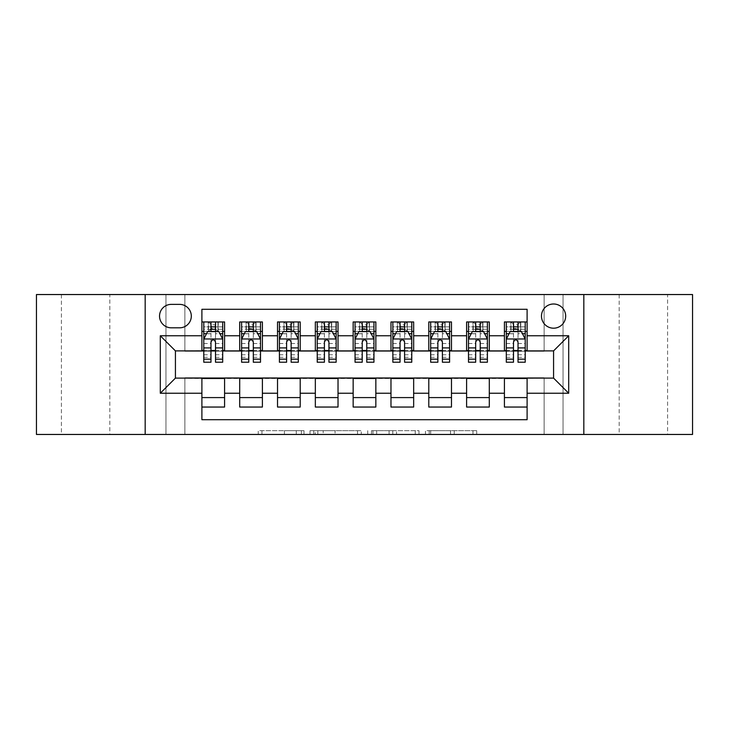<?xml version="1.0" encoding="UTF-8"?>
<svg xmlns="http://www.w3.org/2000/svg" width="729" height="729" viewBox="0 0 729 729"><rect width="100%" height="100%" fill="white"/><g stroke="black" fill="none" stroke-linecap="round" stroke-linejoin="round"><path stroke-width="0.55" stroke-dasharray="3.65 2.73" d="M303.993 434.457L261.957 434.457L303.993 434.457L303.993 430.675L284.419 430.675L284.419 434.457L284.419 430.675L303.993 430.675L303.993 434.457L303.993 430.675L284.419 430.675L284.419 434.457L284.419 430.675L303.993 430.675L261.957 430.675L303.993 430.675M667.591 294.543L619.185 294.543L667.591 294.543L667.591 434.457L619.185 434.457L667.591 434.457M619.185 294.543L619.185 434.457M109.815 294.543L61.409 294.543L109.815 294.543L109.815 434.457L61.409 434.457L109.815 434.457M61.409 294.543L61.409 434.457M553.575 303.993A12.101 12.101 0 0 0 541.474 316.094A12.101 12.101 0 0 0 553.575 328.196A12.101 12.101 0 0 0 565.677 316.094A12.101 12.101 0 0 0 553.575 303.993M472.975 434.457L429.181 434.457L472.975 434.457L472.975 430.675L454.231 430.675L476.693 430.675L476.693 434.457L476.693 430.675L429.181 430.675L476.693 430.675L476.693 434.457L476.693 430.675L472.975 430.675L472.975 434.457M450.522 434.457L430.666 434.457L450.522 434.457L450.522 430.675L454.231 430.675L450.522 430.675L450.522 434.457L450.522 430.675L430.666 430.675L430.666 434.457L430.666 430.675L450.522 430.675L450.522 434.457M425.463 434.457L429.181 434.457L425.463 434.457L425.463 430.675L429.181 430.675L425.463 430.675L425.463 434.457M258.248 434.457L261.957 434.457L258.248 434.457L258.248 430.675L261.957 430.675L258.248 430.675L258.248 434.457M544.126 434.457L563.034 434.457L563.034 294.543L692.55 294.543L692.55 434.457L563.034 434.457L563.034 294.543L544.126 294.543L544.126 351.269L184.874 351.269L184.874 294.543L544.126 294.543L544.126 351.269L184.874 351.269L184.874 294.543L165.966 294.543L165.966 434.457L36.45 434.457L36.45 294.543L165.966 294.543L165.966 434.457L184.874 434.457L184.874 377.731L544.126 377.731L544.126 434.457L184.874 434.457L184.874 377.731L544.126 377.731L544.126 434.457M361.256 434.457L357.538 434.457L361.256 434.457L361.256 430.675L361.256 434.457M313.743 434.457L357.538 434.457L310.025 434.457L313.743 434.457L313.743 430.675L361.256 430.675L310.025 430.675L310.025 434.457L310.025 430.675L313.743 430.675L313.743 434.457M371.462 434.457L418.975 434.457L367.744 434.457L371.462 434.457L371.462 430.675L418.975 430.675L418.975 434.457L418.975 430.675L396.512 430.675L396.512 434.457M504.413 321.954L527.103 321.954L527.103 331.413L504.413 331.413L504.413 321.954M466.606 321.954L489.296 321.954L489.296 331.413L466.606 331.413L466.606 321.954M428.789 321.954L451.479 321.954L451.479 331.413L428.789 331.413L428.789 321.954M390.972 321.954L413.662 321.954L413.662 331.413L390.972 331.413L390.972 321.954M353.155 321.954L375.845 321.954L375.845 331.413L353.155 331.413L353.155 321.954M315.338 321.954L338.028 321.954L338.028 331.413L315.338 331.413L315.338 321.954M277.521 321.954L300.211 321.954L300.211 331.413L277.521 331.413L277.521 321.954M239.704 321.954L262.394 321.954L262.394 331.413L239.704 331.413L239.704 321.954M201.897 407.046L201.897 397.587L224.587 397.587L224.587 407.046L201.897 407.046L201.897 419.713L527.103 419.713L527.103 407.046L504.413 407.046L504.413 397.587L527.103 397.587L527.103 407.046M262.394 407.046L239.704 407.046L239.704 397.587L262.394 397.587L262.394 407.046M300.211 407.046L277.521 407.046L277.521 397.587L300.211 397.587L300.211 407.046M338.028 407.046L315.338 407.046L315.338 397.587L338.028 397.587L338.028 407.046M375.845 407.046L353.155 407.046L353.155 397.587L375.845 397.587L375.845 407.046M413.662 407.046L390.972 407.046L390.972 397.587L413.662 397.587L413.662 407.046M451.479 407.046L428.789 407.046L428.789 397.587L451.479 397.587L451.479 407.046M489.296 407.046L466.606 407.046L466.606 397.587L489.296 397.587L489.296 407.046M504.413 397.587L504.413 378.488L553.575 378.114L553.575 350.886L489.296 350.886L489.296 331.413M489.296 350.512L451.479 350.886L451.479 331.413M451.479 350.512L413.662 350.886L413.662 331.413M413.662 350.512L375.845 350.886L375.845 331.413M375.845 350.512L338.028 350.886L338.028 331.413M338.028 350.512L300.211 350.886L300.211 331.413M300.211 350.512L262.394 350.886L262.394 331.413M201.897 321.954L224.587 321.954L224.587 331.413L201.897 331.413L201.897 309.287L527.103 309.287L527.103 321.954M466.606 397.587L466.606 378.488L504.413 378.488M428.789 397.587L428.789 378.488L466.606 378.488M390.972 397.587L390.972 378.488L428.789 378.488M353.155 397.587L353.155 378.488L390.972 378.488M315.338 397.587L315.338 378.488L353.155 378.488M277.521 397.587L277.521 378.488L315.338 378.488M239.704 397.587L239.704 378.488L277.521 378.488M262.394 350.512L224.587 350.886L224.587 331.413M201.897 397.587L201.897 378.488L239.704 378.488M224.587 350.512L175.425 350.886L175.425 378.114L201.897 378.488M215.511 331.413L210.973 331.413M201.897 350.512L201.897 331.413M203.783 350.512L210.973 350.512M215.511 350.512L222.691 350.512M224.587 397.587L224.587 378.488M241.6 350.512L248.78 350.512M253.318 350.512L260.508 350.512M253.318 331.413L248.78 331.413M239.704 350.512L239.704 331.413M262.394 397.587L262.394 378.488M300.211 397.587L300.211 378.488M277.521 350.512L277.521 331.413M291.135 331.413L286.597 331.413M279.417 350.512L286.597 350.512M291.135 350.512L298.325 350.512M338.028 397.587L338.028 378.488M315.338 350.512L315.338 331.413M328.952 331.413L324.414 331.413M317.233 350.512L324.414 350.512M328.952 350.512L336.142 350.512M375.845 397.587L375.845 378.488M353.155 350.512L353.155 331.413M366.769 331.413L362.231 331.413M355.05 350.512L362.231 350.512M366.769 350.512L373.95 350.512M413.662 397.587L413.662 378.488M390.972 350.512L390.972 331.413M404.586 331.413L400.048 331.413M392.858 350.512L400.048 350.512M404.586 350.512L411.767 350.512M451.479 397.587L451.479 378.488M428.789 350.512L428.789 331.413M442.403 331.413L437.865 331.413M430.675 350.512L437.865 350.512M442.403 350.512L449.583 350.512M489.296 397.587L489.296 378.488M466.606 350.512L466.606 331.413M480.22 331.413L475.682 331.413M468.492 350.512L475.682 350.512M480.22 350.512L487.4 350.512M527.103 397.587L527.103 378.488M504.413 350.512L504.413 331.413M527.103 350.512L527.103 331.413M518.027 331.413L513.489 331.413M506.309 350.512L513.489 350.512M518.027 350.512L525.217 350.512M171.26 304.376A11.719 11.719 0 0 0 159.542 316.094A11.719 11.719 0 0 0 171.26 327.822L179.58 327.822A11.719 11.719 0 0 0 191.308 316.094A11.719 11.719 0 0 0 179.58 304.376L171.26 304.376M145.171 434.457L145.171 294.543M583.829 294.543L583.829 434.457M317.826 434.457L323.202 434.457L317.826 434.457L317.826 430.675L315.229 430.675L315.229 434.457L315.229 430.675L323.202 430.675L317.826 430.675L317.826 434.457M323.202 434.457L335.085 434.457L323.202 434.457L323.202 430.675L335.085 430.675L335.085 434.457L335.085 430.675L323.202 430.675L323.202 434.457M371.462 430.675L392.803 430.675L392.803 434.457L392.803 430.675L389.095 430.675L392.803 430.675L392.803 434.457L392.803 430.675L396.512 430.675M372.947 430.675L372.947 434.457L372.947 430.675M367.744 430.675L367.744 434.457L367.744 430.675M210.973 321.954L203.783 321.954L203.783 331.413L203.783 326.874L210.973 326.874L210.973 321.954L222.691 321.954L222.691 331.413L222.691 329.28L215.511 329.28M203.783 339.167L203.783 357.319L203.783 339.167L207.565 331.604L218.91 331.604L222.691 339.167L222.691 357.319L222.691 339.167M203.783 362.231L203.783 326.874L222.691 326.874L222.691 329.28M222.691 362.231L222.691 326.874L215.511 326.874L215.511 321.954L215.511 362.231M203.783 331.413L217.962 331.413L217.962 321.954L222.691 321.954M215.128 324.797L215.128 328.579L211.346 328.579L211.346 324.797L215.128 324.797L217.962 321.954L217.962 331.413L217.962 321.954L208.512 321.954L208.512 331.413L208.239 321.954L208.239 331.413M203.783 321.954L208.239 321.954M210.973 326.874L210.973 333.754L203.783 333.754M206.526 333.682L210.973 333.682L210.973 331.604M215.511 331.604L215.511 333.682L219.948 333.682M210.973 362.231L210.973 333.754M210.973 333.682L210.973 342.001C212.476 339.14 213.989 339.14 215.511 342.001L215.511 333.682M215.128 328.579L217.962 331.413L222.691 331.413M211.346 328.579L208.512 331.413M211.346 324.797L208.512 321.954M248.78 321.954L241.6 321.954L241.6 331.413L241.6 326.874L248.78 326.874L248.78 321.954L260.508 321.954L260.508 331.413L260.508 329.28L253.318 329.28M241.6 339.167L241.6 357.319L241.6 339.167L245.381 331.604L256.726 331.604L260.508 339.167L260.508 357.319L260.508 339.167M241.6 362.231L241.6 326.874L260.508 326.874L260.508 329.28M260.508 362.231L260.508 326.874L253.318 326.874L253.318 321.954M241.6 331.413L255.779 331.413L255.779 321.954L260.508 321.954M256.052 321.954L256.052 331.413L255.779 321.954L246.329 321.954L246.329 331.413L246.056 321.954L246.056 331.413M241.6 321.954L246.056 321.954M248.78 326.874L248.78 333.754L241.6 333.754M260.508 333.754L253.318 333.754L253.318 326.874M244.343 333.682L248.78 333.682L248.78 331.604M253.318 331.604L253.318 333.682L257.765 333.682M248.78 362.231L248.78 333.754M253.318 333.754L253.318 362.231M248.78 333.682L248.78 342.001C250.293 339.14 251.806 339.14 253.318 342.001L253.318 333.682M256.052 331.413L260.508 331.413M249.163 328.579L249.163 324.797L252.945 324.797L252.945 328.579L249.163 328.579L246.329 331.413M255.779 331.413L252.945 328.579M249.163 324.797L246.329 321.954M255.779 321.954L252.945 324.797M286.597 321.954L279.417 321.954L279.417 331.413L279.417 326.874L286.597 326.874L286.597 321.954L298.325 321.954L298.325 331.413L298.325 329.28L291.135 329.28M279.417 339.167L279.417 357.319L279.417 339.167L283.198 331.604L294.543 331.604L298.325 339.167L298.325 357.319L298.325 339.167M279.417 362.231L279.417 326.874L298.325 326.874L298.325 329.28M298.325 362.231L298.325 326.874L291.135 326.874L291.135 321.954M279.417 331.413L293.596 331.413L293.596 321.954L298.325 321.954M293.869 321.954L293.869 331.413L293.596 321.954L284.146 321.954L284.146 331.413L283.873 321.954L283.873 331.413M279.417 321.954L283.873 321.954M286.597 326.874L286.597 333.754L279.417 333.754M298.325 333.754L291.135 333.754L291.135 326.874M282.159 333.682L286.597 333.682L286.597 331.604M291.135 331.604L291.135 333.682L295.582 333.682M286.597 362.231L286.597 333.754M291.135 333.754L291.135 362.231M286.597 333.682L286.597 342.001C288.11 339.14 289.623 339.14 291.135 342.001L291.135 333.682M293.869 331.413L298.325 331.413M286.98 328.579L286.98 324.797L290.762 324.797L290.762 328.579L286.98 328.579L284.146 331.413M293.596 331.413L290.762 328.579M286.98 324.797L284.146 321.954M293.596 321.954L290.762 324.797M324.414 321.954L317.233 321.954L317.233 331.413L317.233 326.874L324.414 326.874L324.414 321.954L336.142 321.954L336.142 331.413L336.142 329.28L328.952 329.28M317.233 339.167L317.233 357.319L317.233 339.167L321.015 331.604L332.36 331.604L336.142 339.167L336.142 357.319L336.142 339.167M317.233 362.231L317.233 326.874L336.142 326.874L336.142 329.28M336.142 362.231L336.142 326.874L328.952 326.874L328.952 321.954M317.233 331.413L331.413 331.413L331.413 321.954L336.142 321.954M331.686 321.954L331.686 331.413L331.413 321.954L321.954 321.954L321.954 331.413L321.68 321.954L321.68 331.413M317.233 321.954L321.68 321.954M324.414 326.874L324.414 333.754L317.233 333.754M336.142 333.754L328.952 333.754L328.952 326.874M319.967 333.682L324.414 333.682L324.414 331.604M328.952 331.604L328.952 333.682L333.399 333.682M324.414 362.231L324.414 333.754M328.952 333.754L328.952 362.231M324.414 333.682L324.414 342.001C325.927 339.14 327.439 339.14 328.952 342.001L328.952 333.682M331.686 331.413L336.142 331.413M324.797 328.579L324.797 324.797L328.579 324.797L328.579 328.579L324.797 328.579L321.954 331.413M331.413 331.413L328.579 328.579M324.797 324.797L321.954 321.954M331.413 321.954L328.579 324.797M362.231 321.954L355.05 321.954L355.05 331.413L355.05 326.874L362.231 326.874L362.231 321.954L373.95 321.954L373.95 331.413L373.95 329.28L366.769 329.28M355.05 339.167L355.05 357.319L355.05 339.167L358.832 331.604L370.168 331.604L373.95 339.167L373.95 357.319L373.95 339.167M355.05 362.231L355.05 326.874L373.95 326.874L373.95 329.28M373.95 362.231L373.95 326.874L366.769 326.874L366.769 321.954M355.05 331.413L369.229 331.413L369.229 321.954L373.95 321.954M369.503 321.954L369.503 331.413L369.229 321.954L359.771 321.954L359.771 331.413L359.497 321.954L359.497 331.413M355.05 321.954L359.497 321.954M362.231 326.874L362.231 333.754L355.05 333.754M373.95 333.754L366.769 333.754L366.769 326.874M357.784 333.682L362.231 333.682L362.231 331.604M366.769 331.604L366.769 333.682L371.216 333.682M362.231 362.231L362.231 333.754M366.769 333.754L366.769 362.231M362.231 333.682L362.231 342.001C363.744 339.14 365.256 339.14 366.769 342.001L366.769 333.682M369.503 331.413L373.95 331.413M362.614 328.579L362.614 324.797L366.386 324.797L366.386 328.579L362.614 328.579L359.771 331.413M369.229 331.413L366.386 328.579M362.614 324.797L359.771 321.954M369.229 321.954L366.386 324.797M400.048 321.954L392.858 321.954L392.858 331.413L392.858 326.874L400.048 326.874L400.048 321.954L411.767 321.954L411.767 331.413L411.767 329.28L404.586 329.28M392.858 339.167L392.858 357.319L392.858 339.167L396.64 331.604L407.985 331.604L411.767 339.167L411.767 357.319L411.767 339.167M392.858 362.231L392.858 326.874L411.767 326.874L411.767 329.28M411.767 362.231L411.767 326.874L404.586 326.874L404.586 321.954M392.858 331.413L407.046 331.413L407.046 321.954L411.767 321.954M407.32 321.954L407.32 331.413L407.046 321.954L397.587 321.954L397.587 331.413L397.314 321.954L397.314 331.413M392.858 321.954L397.314 321.954M400.048 326.874L400.048 333.754L392.858 333.754M411.767 333.754L404.586 333.754L404.586 326.874M395.601 333.682L400.048 333.682L400.048 331.604M404.586 331.604L404.586 333.682L409.033 333.682M400.048 362.231L400.048 333.754M404.586 333.754L404.586 362.231M400.048 333.682L400.048 342.001C401.551 339.14 403.064 339.14 404.586 342.001L404.586 333.682M407.32 331.413L411.767 331.413M400.421 328.579L400.421 324.797L404.203 324.797L404.203 328.579L400.421 328.579L397.587 331.413M407.046 331.413L404.203 328.579M400.421 324.797L397.587 321.954M407.046 321.954L404.203 324.797M437.865 321.954L430.675 321.954L430.675 331.413L430.675 326.874L437.865 326.874L437.865 321.954L449.583 321.954L449.583 331.413L449.583 329.28L442.403 329.28M430.675 339.167L430.675 357.319L430.675 339.167L434.457 331.604L445.802 331.604L449.583 339.167L449.583 357.319L449.583 339.167M430.675 362.231L430.675 326.874L449.583 326.874L449.583 329.28M449.583 362.231L449.583 326.874L442.403 326.874L442.403 321.954M430.675 331.413L444.854 331.413L444.854 321.954L449.583 321.954M445.127 321.954L445.127 331.413L444.854 321.954L435.404 321.954L435.404 331.413L435.131 321.954L435.131 331.413M430.675 321.954L435.131 321.954M437.865 326.874L437.865 333.754L430.675 333.754M449.583 333.754L442.403 333.754L442.403 326.874M433.418 333.682L437.865 333.682L437.865 331.604M442.403 331.604L442.403 333.682L446.841 333.682M437.865 362.231L437.865 333.754M442.403 333.754L442.403 362.231M437.865 333.682L437.865 342.001C439.368 339.14 440.881 339.14 442.403 342.001L442.403 333.682M445.127 331.413L449.583 331.413M438.238 328.579L438.238 324.797L442.02 324.797L442.02 328.579L438.238 328.579L435.404 331.413M444.854 331.413L442.02 328.579M438.238 324.797L435.404 321.954M444.854 321.954L442.02 324.797M475.682 321.954L468.492 321.954L468.492 331.413L468.492 326.874L475.682 326.874L475.682 321.954L487.4 321.954L487.4 331.413L487.4 329.28L480.22 329.28M468.492 339.167L468.492 357.319L468.492 339.167L472.274 331.604L483.619 331.604L487.4 339.167L487.4 357.319L487.4 339.167M468.492 362.231L468.492 326.874L487.4 326.874L487.4 329.28M487.4 362.231L487.4 326.874L480.22 326.874L480.22 321.954M468.492 331.413L482.671 331.413L482.671 321.954L487.4 321.954M482.944 321.954L482.944 331.413L482.671 321.954L473.221 321.954L473.221 331.413L472.948 321.954L472.948 331.413M468.492 321.954L472.948 321.954M475.682 326.874L475.682 333.754L468.492 333.754M487.4 333.754L480.22 333.754L480.22 326.874M471.235 333.682L475.682 333.682L475.682 331.604M480.22 331.604L480.22 333.682L484.657 333.682M475.682 362.231L475.682 333.754M480.22 333.754L480.22 362.231M475.682 333.682L475.682 342.001C477.185 339.14 478.698 339.14 480.22 342.001L480.22 333.682M482.944 331.413L487.4 331.413M476.055 328.579L476.055 324.797L479.837 324.797L479.837 328.579L476.055 328.579L473.221 331.413M482.671 331.413L479.837 328.579M476.055 324.797L473.221 321.954M482.671 321.954L479.837 324.797M513.489 321.954L506.309 321.954L506.309 331.413L506.309 326.874L513.489 326.874L513.489 321.954L525.217 321.954L525.217 331.413L525.217 329.28L518.027 329.28M506.309 339.167L506.309 357.319L506.309 339.167L510.09 331.604L521.435 331.604L525.217 339.167L525.217 357.319L525.217 339.167M506.309 362.231L506.309 326.874L525.217 326.874L525.217 329.28M525.217 362.231L525.217 326.874L518.027 326.874L518.027 321.954M506.309 331.413L520.488 331.413L520.488 321.954L525.217 321.954M520.761 321.954L520.761 331.413L520.488 321.954L511.038 321.954L511.038 331.413L510.765 321.954L510.765 331.413M506.309 321.954L510.765 321.954M513.489 326.874L513.489 333.754L506.309 333.754M525.217 333.754L518.027 333.754L518.027 326.874M509.052 333.682L513.489 333.682L513.489 331.604M518.027 331.604L518.027 333.682L522.474 333.682M513.489 362.231L513.489 333.754M518.027 333.754L518.027 362.231M513.489 333.682L513.489 342.001C515.002 339.14 516.515 339.14 518.027 342.001L518.027 333.682M520.761 331.413L525.217 331.413M513.872 328.579L513.872 324.797L517.654 324.797L517.654 328.579L513.872 328.579L511.038 331.413M520.488 331.413L517.654 328.579M513.872 324.797L511.038 321.954M520.488 321.954L517.654 324.797M301.396 430.675L301.396 434.457L301.396 430.675M296.293 430.675L296.293 434.457L296.293 430.675M261.957 430.675L261.957 434.457L261.957 430.675M357.538 430.675L357.538 434.457L357.538 430.675M415.257 430.675L415.257 434.457L415.257 430.675M389.095 430.675L389.095 434.457L389.095 430.675M376.656 430.675L376.656 434.457L376.656 430.675M454.231 430.675L454.231 434.457L454.231 430.675M429.181 430.675L429.181 434.457L429.181 430.675M203.874 338.976L222.6 338.976M222.691 333.754L215.511 333.754M203.783 354.759L210.973 354.759M215.511 354.759L222.691 354.759M203.783 343.532L210.973 343.532M215.511 343.532L222.691 343.532M210.973 329.28L203.783 329.28M218.235 321.954L218.235 331.413M241.691 338.976L260.417 338.976M241.6 354.759L248.78 354.759M253.318 354.759L260.508 354.759M241.6 343.532L248.78 343.532M253.318 343.532L260.508 343.532M248.78 329.28L241.6 329.28M279.508 338.976L298.225 338.976M279.417 354.759L286.597 354.759M291.135 354.759L298.325 354.759M279.417 343.532L286.597 343.532M291.135 343.532L298.325 343.532M286.597 329.28L279.417 329.28M317.325 338.976L336.042 338.976M317.233 354.759L324.414 354.759M328.952 354.759L336.142 354.759M317.233 343.532L324.414 343.532M328.952 343.532L336.142 343.532M324.414 329.28L317.233 329.28M355.141 338.976L373.859 338.976M355.05 354.759L362.231 354.759M366.769 354.759L373.95 354.759M355.05 343.532L362.231 343.532M366.769 343.532L373.95 343.532M362.231 329.28L355.05 329.28M392.958 338.976L411.675 338.976M392.858 354.759L400.048 354.759M404.586 354.759L411.767 354.759M392.858 343.532L400.048 343.532M404.586 343.532L411.767 343.532M400.048 329.28L392.858 329.28M430.775 338.976L449.492 338.976M430.675 354.759L437.865 354.759M442.403 354.759L449.583 354.759M430.675 343.532L437.865 343.532M442.403 343.532L449.583 343.532M437.865 329.28L430.675 329.28M468.583 338.976L487.309 338.976M468.492 354.759L475.682 354.759M480.22 354.759L487.4 354.759M468.492 343.532L475.682 343.532M480.22 343.532L487.4 343.532M475.682 329.28L468.492 329.28M506.4 338.976L525.126 338.976M506.309 354.759L513.489 354.759M518.027 354.759L525.217 354.759M506.309 343.532L513.489 343.532M518.027 343.532L525.217 343.532M513.489 329.28L506.309 329.28M203.783 357.319L210.973 357.319M215.511 357.319L222.691 357.319M241.6 357.319L248.78 357.319M253.318 357.319L260.508 357.319M279.417 357.319L286.597 357.319M291.135 357.319L298.325 357.319M317.233 357.319L324.414 357.319M328.952 357.319L336.142 357.319M355.05 357.319L362.231 357.319M366.769 357.319L373.95 357.319M392.858 357.319L400.048 357.319M404.586 357.319L411.767 357.319M430.675 357.319L437.865 357.319M442.403 357.319L449.583 357.319M468.492 357.319L475.682 357.319M480.22 357.319L487.4 357.319M506.309 357.319L513.489 357.319M518.027 357.319L525.217 357.319"/><path stroke-width="1.09" d="M553.575 303.993A12.101 12.101 0 0 0 541.474 316.094A12.101 12.101 0 0 0 553.575 328.196A12.101 12.101 0 0 0 565.677 316.094A12.101 12.101 0 0 0 553.575 303.993M583.829 434.457L692.55 434.457L692.55 294.543L583.829 294.543L583.829 434.457L145.171 434.457L145.171 294.543L36.45 294.543L36.45 434.457L145.171 434.457M527.103 321.954L504.413 321.954L504.413 335.759L489.296 335.759L489.296 350.886L504.413 350.886L504.413 335.759M489.296 335.759L489.296 321.954L466.606 321.954L466.606 335.759L451.479 335.759L451.479 350.886L466.606 350.886L466.606 335.759M451.479 335.759L451.479 321.954L428.789 321.954L428.789 335.759L413.662 335.759L413.662 350.886L428.789 350.886L428.789 335.759M413.662 335.759L413.662 321.954L390.972 321.954L390.972 335.759L375.845 335.759L375.845 350.886L390.972 350.886L390.972 335.759M375.845 335.759L375.845 321.954L353.155 321.954L353.155 335.759L338.028 335.759L338.028 350.886L353.155 350.886L353.155 335.759M338.028 335.759L338.028 321.954L315.338 321.954L315.338 335.759L300.211 335.759L300.211 350.886L315.338 350.886L315.338 335.759M300.211 335.759L300.211 321.954L277.521 321.954L277.521 335.759L262.394 335.759L262.394 350.886L277.521 350.886L277.521 335.759M262.394 335.759L262.394 321.954L239.704 321.954L239.704 350.886L224.587 350.886L224.587 321.954L201.897 321.954M201.897 407.046L224.587 407.046L224.587 378.114L239.704 378.114L239.704 407.046L262.394 407.046L262.394 378.114L277.521 378.114L277.521 393.241L262.394 393.241M277.521 393.241L277.521 407.046L300.211 407.046L300.211 378.114L315.338 378.114L315.338 393.241L300.211 393.241M315.338 393.241L315.338 407.046L338.028 407.046L338.028 378.114L353.155 378.114L353.155 393.241L338.028 393.241M353.155 393.241L353.155 407.046L375.845 407.046L375.845 378.114L390.972 378.114L390.972 393.241L375.845 393.241M390.972 393.241L390.972 407.046L413.662 407.046L413.662 378.114L428.789 378.114L428.789 393.241L413.662 393.241M428.789 393.241L428.789 407.046L451.479 407.046L451.479 378.114L466.606 378.114L466.606 393.241L451.479 393.241M466.606 393.241L466.606 407.046L489.296 407.046L489.296 378.114L504.413 378.114L504.413 393.241L489.296 393.241M171.26 327.822L179.58 327.822A11.719 11.719 0 0 0 191.308 316.094A11.719 11.719 0 0 0 179.58 304.376L171.26 304.376A11.719 11.719 0 0 0 159.542 316.094A11.719 11.719 0 0 0 171.26 327.822M583.829 294.543L145.171 294.543M527.103 335.759L527.103 309.287L201.897 309.287L201.897 350.886L175.425 350.886L175.425 378.114L201.897 378.114L201.897 419.713L527.103 419.713L527.103 378.114L553.575 378.114L553.575 350.886L527.103 350.886L527.103 335.759L568.702 335.759L568.702 393.241L527.103 393.241M201.897 393.241L160.298 393.241L160.298 335.759L201.897 335.759M504.413 393.241L504.413 407.046L527.103 407.046M201.897 331.413L203.783 331.413M210.973 331.413L215.511 331.413M222.691 331.413L224.587 331.413M201.897 350.512L203.783 350.512M210.973 350.512L215.511 350.512M222.691 350.512L224.587 350.512M201.897 378.488L224.587 378.488M201.897 397.587L224.587 397.587M239.704 350.512L241.6 350.512M248.78 350.512L253.318 350.512M260.508 350.512L262.394 350.512M239.704 331.413L241.6 331.413M248.78 331.413L253.318 331.413M260.508 331.413L262.394 331.413M239.704 378.488L262.394 378.488M239.704 397.587L262.394 397.587M277.521 378.488L300.211 378.488M277.521 397.587L300.211 397.587M277.521 331.413L279.417 331.413M286.597 331.413L291.135 331.413M298.325 331.413L300.211 331.413M277.521 350.512L279.417 350.512M286.597 350.512L291.135 350.512M298.325 350.512L300.211 350.512M315.338 378.488L338.028 378.488M315.338 397.587L338.028 397.587M315.338 331.413L317.233 331.413M324.414 331.413L328.952 331.413M336.142 331.413L338.028 331.413M315.338 350.512L317.233 350.512M324.414 350.512L328.952 350.512M336.142 350.512L338.028 350.512M353.155 378.488L375.845 378.488M353.155 397.587L375.845 397.587M353.155 331.413L355.05 331.413M362.231 331.413L366.769 331.413M373.95 331.413L375.845 331.413M353.155 350.512L355.05 350.512M362.231 350.512L366.769 350.512M373.95 350.512L375.845 350.512M390.972 378.488L413.662 378.488M390.972 397.587L413.662 397.587M390.972 331.413L392.858 331.413M400.048 331.413L404.586 331.413M411.767 331.413L413.662 331.413M390.972 350.512L392.858 350.512M400.048 350.512L404.586 350.512M411.767 350.512L413.662 350.512M428.789 378.488L451.479 378.488M428.789 397.587L451.479 397.587M428.789 331.413L430.675 331.413M437.865 331.413L442.403 331.413M449.583 331.413L451.479 331.413M428.789 350.512L430.675 350.512M437.865 350.512L442.403 350.512M449.583 350.512L451.479 350.512M466.606 378.488L489.296 378.488M466.606 397.587L489.296 397.587M466.606 331.413L468.492 331.413M475.682 331.413L480.22 331.413M487.4 331.413L489.296 331.413M466.606 350.512L468.492 350.512M475.682 350.512L480.22 350.512M487.4 350.512L489.296 350.512M504.413 378.488L527.103 378.488M504.413 397.587L527.103 397.587M504.413 331.413L506.309 331.413M513.489 331.413L518.027 331.413M525.217 331.413L527.103 331.413M504.413 350.512L506.309 350.512M513.489 350.512L518.027 350.512M525.217 350.512L527.103 350.512M175.425 350.886L160.298 335.759M175.425 378.114L160.298 393.241M568.702 335.759L553.575 350.886M568.702 393.241L553.575 378.114M215.511 326.874L210.973 326.874M222.691 359.151L215.511 359.151L215.511 362.231L222.691 362.231L222.691 339.167L218.91 331.604L207.565 331.604L203.783 339.167L203.783 362.231L210.973 362.231L210.973 359.151L203.783 359.151M203.783 339.167L203.783 321.954M222.691 339.167L222.691 321.954M210.973 331.604L210.973 321.954M215.511 321.954L215.511 331.604M215.511 359.151L215.511 342.001C213.998 339.085 212.485 339.085 210.973 342.001L210.973 359.151M253.318 326.874L248.78 326.874M260.508 359.151L253.318 359.151L253.318 362.231L260.508 362.231L260.508 339.167L256.726 331.604L245.381 331.604L241.6 339.167L241.6 362.231L248.78 362.231L248.78 359.151L241.6 359.151M241.6 339.167L241.6 321.954M260.508 339.167L260.508 321.954M248.78 331.604L248.78 321.954M253.318 321.954L253.318 331.604M253.318 359.151L253.318 342.001C251.815 339.085 250.302 339.085 248.78 342.001L248.78 359.151M291.135 326.874L286.597 326.874M298.325 359.151L291.135 359.151L291.135 362.231L298.325 362.231L298.325 339.167L294.543 331.604L283.198 331.604L279.417 339.167L279.417 362.231L286.597 362.231L286.597 359.151L279.417 359.151M279.417 339.167L279.417 321.954M298.325 339.167L298.325 321.954M286.597 331.604L286.597 321.954M291.135 321.954L291.135 331.604M291.135 359.151L291.135 342.001C289.632 339.085 288.119 339.085 286.597 342.001L286.597 359.151M328.952 326.874L324.414 326.874M336.142 359.151L328.952 359.151L328.952 362.231L336.142 362.231L336.142 339.167L332.36 331.604L321.015 331.604L317.233 339.167L317.233 362.231L324.414 362.231L324.414 359.151L317.233 359.151M317.233 339.167L317.233 321.954M336.142 339.167L336.142 321.954M324.414 331.604L324.414 321.954M328.952 321.954L328.952 331.604M328.952 359.151L328.952 342.001C327.439 339.085 325.927 339.085 324.414 342.001L324.414 359.151M366.769 326.874L362.231 326.874M373.95 359.151L366.769 359.151L366.769 362.231L373.95 362.231L373.95 339.167L370.168 331.604L358.832 331.604L355.05 339.167L355.05 362.231L362.231 362.231L362.231 359.151L355.05 359.151M355.05 339.167L355.05 321.954M373.95 339.167L373.95 321.954M362.231 331.604L362.231 321.954M366.769 321.954L366.769 331.604M366.769 359.151L366.769 342.001C365.256 339.085 363.744 339.085 362.231 342.001L362.231 359.151M404.586 326.874L400.048 326.874M411.767 359.151L404.586 359.151L404.586 362.231L411.767 362.231L411.767 339.167L407.985 331.604L396.64 331.604L392.858 339.167L392.858 362.231L400.048 362.231L400.048 359.151L392.858 359.151M392.858 339.167L392.858 321.954M411.767 339.167L411.767 321.954M400.048 331.604L400.048 321.954M404.586 321.954L404.586 331.604M404.586 359.151L404.586 342.001C403.073 339.085 401.561 339.085 400.048 342.001L400.048 359.151M442.403 326.874L437.865 326.874M449.583 359.151L442.403 359.151L442.403 362.231L449.583 362.231L449.583 339.167L445.802 331.604L434.457 331.604L430.675 339.167L430.675 362.231L437.865 362.231L437.865 359.151L430.675 359.151M430.675 339.167L430.675 321.954M449.583 339.167L449.583 321.954M437.865 331.604L437.865 321.954M442.403 321.954L442.403 331.604M442.403 359.151L442.403 342.001C440.89 339.085 439.377 339.085 437.865 342.001L437.865 359.151M480.22 326.874L475.682 326.874M487.4 359.151L480.22 359.151L480.22 362.231L487.4 362.231L487.4 339.167L483.619 331.604L472.274 331.604L468.492 339.167L468.492 362.231L475.682 362.231L475.682 359.151L468.492 359.151M468.492 339.167L468.492 321.954M487.4 339.167L487.4 321.954M475.682 331.604L475.682 321.954M480.22 321.954L480.22 331.604M480.22 359.151L480.22 342.001C478.707 339.085 477.194 339.085 475.682 342.001L475.682 359.151M518.027 326.874L513.489 326.874M525.217 359.151L518.027 359.151L518.027 362.231L525.217 362.231L525.217 339.167L521.435 331.604L510.09 331.604L506.309 339.167L506.309 362.231L513.489 362.231L513.489 359.151L506.309 359.151M506.309 339.167L506.309 321.954M525.217 339.167L525.217 321.954M513.489 331.604L513.489 321.954M518.027 321.954L518.027 331.604M518.027 359.151L518.027 342.001C516.524 339.085 515.011 339.085 513.489 342.001L513.489 359.151M239.704 393.241L224.587 393.241M239.704 335.759L224.587 335.759M222.6 338.976L203.874 338.976M203.783 333.682L206.526 333.682M219.948 333.682L222.691 333.682M210.973 347.924L203.783 347.924M222.691 347.924L215.511 347.924M215.511 329.28L210.973 329.28M260.417 338.976L241.691 338.976M241.6 333.682L244.343 333.682M257.765 333.682L260.508 333.682M248.78 347.924L241.6 347.924M260.508 347.924L253.318 347.924M253.318 329.28L248.78 329.28M298.225 338.976L279.508 338.976M279.417 333.682L282.159 333.682M295.582 333.682L298.325 333.682M286.597 347.924L279.417 347.924M298.325 347.924L291.135 347.924M291.135 329.28L286.597 329.28M336.042 338.976L317.325 338.976M317.233 333.682L319.967 333.682M333.399 333.682L336.142 333.682M324.414 347.924L317.233 347.924M336.142 347.924L328.952 347.924M328.952 329.28L324.414 329.28M373.859 338.976L355.141 338.976M355.05 333.682L357.784 333.682M371.216 333.682L373.95 333.682M362.231 347.924L355.05 347.924M373.95 347.924L366.769 347.924M366.769 329.28L362.231 329.28M411.675 338.976L392.958 338.976M392.858 333.682L395.601 333.682M409.033 333.682L411.767 333.682M400.048 347.924L392.858 347.924M411.767 347.924L404.586 347.924M404.586 329.28L400.048 329.28M449.492 338.976L430.775 338.976M430.675 333.682L433.418 333.682M446.841 333.682L449.583 333.682M437.865 347.924L430.675 347.924M449.583 347.924L442.403 347.924M442.403 329.28L437.865 329.28M487.309 338.976L468.583 338.976M468.492 333.682L471.235 333.682M484.657 333.682L487.4 333.682M475.682 347.924L468.492 347.924M487.4 347.924L480.22 347.924M480.22 329.28L475.682 329.28M525.126 338.976L506.4 338.976M506.309 333.682L509.052 333.682M522.474 333.682L525.217 333.682M513.489 347.924L506.309 347.924M525.217 347.924L518.027 347.924M518.027 329.28L513.489 329.28"/></g></svg>
